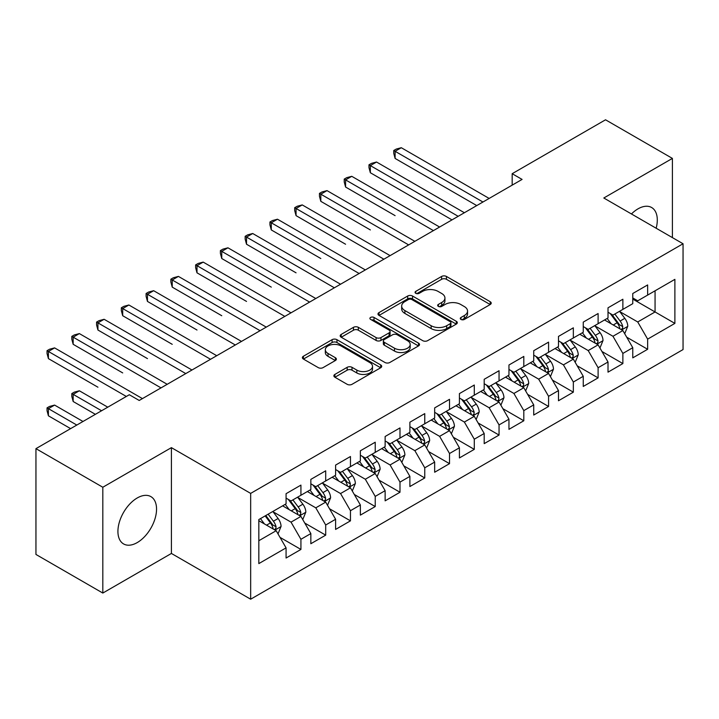 <?xml version="1.0" encoding="UTF-8"?>
<svg xmlns="http://www.w3.org/2000/svg" width="719" height="719" viewBox="0 0 719 719"><rect width="100%" height="100%" fill="white"/><g stroke="black" fill="none" stroke-linecap="round" stroke-linejoin="round"><path stroke-width="1.08" d="M460.978 319.434A2.409 1.393 0 0 0 464.384 319.434L490.214 304.523A3.433 1.986 0 0 0 491.221 303.121A3.433 1.986 0 0 0 490.214 301.719L446.454 276.456A3.433 1.986 0 0 0 441.592 276.456L415.771 291.366A2.409 1.393 0 0 0 415.061 292.345A2.409 1.393 0 0 0 415.771 293.334A2.409 1.393 0 0 0 419.168 293.334L422.511 291.402A11.001 6.354 0 0 1 438.069 291.402L441.718 293.505A11.001 6.354 0 0 1 444.935 297.999A11.001 6.354 0 0 1 441.718 302.492L438.374 304.416A2.409 1.393 0 0 0 437.673 305.404A2.409 1.393 0 0 0 438.374 306.384A2.409 1.393 0 0 0 441.781 306.384L445.124 304.452A11.001 6.354 0 0 1 460.681 304.452L464.321 306.564A11.001 6.354 0 0 1 467.548 311.048A11.001 6.354 0 0 1 464.321 315.542L460.978 317.474A2.409 1.393 0 0 0 460.277 318.454A2.409 1.393 0 0 0 460.978 319.434L460.978 317.474M137.239 542.584A27.322 15.773 120 0 0 155.079 518.507A27.322 15.773 120 0 0 150.9 496.622A27.322 15.773 120 0 0 137.239 497.97A27.322 15.773 120 0 0 119.39 522.048A27.322 15.773 120 0 0 123.578 543.932A27.322 15.773 120 0 0 137.239 542.584M656.159 228.229A27.322 15.773 120 0 0 651.639 207.521A27.322 15.773 120 0 0 637.978 208.87A27.322 15.773 120 0 0 631.444 213.965M334.883 374.41A3.433 1.986 0 0 0 333.877 375.821A3.433 1.986 0 0 0 334.883 377.223L347.16 384.306A3.433 1.986 0 0 0 352.022 384.306L380.702 367.751A3.433 1.986 0 0 0 381.708 366.348A3.433 1.986 0 0 0 380.702 364.937L336.95 339.683A3.433 1.986 0 0 0 332.088 339.683L303.4 356.238A3.433 1.986 0 0 0 302.393 357.64A3.433 1.986 0 0 0 303.4 359.051L318.229 367.607A3.433 1.986 0 0 0 323.092 367.607L335.369 360.525A3.433 1.986 0 0 0 336.375 359.114A3.433 1.986 0 0 0 335.369 357.711L328.017 353.469A9.194 5.312 0 0 1 325.321 349.713A9.194 5.312 0 0 1 331.001 344.805A9.194 5.312 0 0 1 341.022 345.956L369.827 362.592A9.194 5.312 0 0 1 372.523 366.348A9.194 5.312 0 0 1 366.843 371.247A9.194 5.312 0 0 1 356.822 370.096L352.022 367.328A3.433 1.986 0 0 0 347.16 367.328L334.883 374.41L334.883 377.223M102.817 487.248L102.817 593.058L171.41 553.45L171.41 447.64L102.817 487.248L35.95 448.647L129.312 394.74L139.216 400.465L522.084 179.417L512.171 173.701L512.171 185.143M171.41 447.64L250.661 493.396L683.05 243.759L683.05 349.56L250.661 599.206L250.661 493.396M672.4 237.612L672.4 158.405L603.807 198.004L683.05 243.759M672.4 158.405L605.533 119.794L512.171 173.701M422.754 340.662A3.433 1.986 0 0 0 427.616 340.662L456.304 324.098A3.433 1.986 0 0 0 457.311 322.696A3.433 1.986 0 0 0 456.304 321.294L412.544 296.03A3.433 1.986 0 0 0 407.682 296.03L379.003 312.594A3.433 1.986 0 0 0 377.996 313.996A3.433 1.986 0 0 0 379.003 315.398L422.754 340.662M371.579 319.955A2.409 1.393 0 0 1 374.015 320.297L374.015 317.439L418.503 343.116A3.433 1.986 0 0 1 419.51 344.518A3.433 1.986 0 0 1 418.503 345.929L389.815 362.484A3.433 1.986 0 0 1 384.953 362.484L341.201 337.22L341.201 334.416A3.433 1.986 0 0 0 340.195 335.818A3.433 1.986 0 0 0 341.201 337.22M341.201 334.416L353.478 327.334A3.433 1.986 0 0 1 358.341 327.334L376.082 337.571A3.433 1.986 0 0 0 380.944 337.571L389.087 332.87A3.433 1.986 0 0 0 390.093 331.468A3.433 1.986 0 0 0 389.087 330.066L370.618 319.398A2.409 1.393 0 0 1 369.908 318.418A2.409 1.393 0 0 1 371.399 317.133A2.409 1.393 0 0 1 374.015 317.439M632.774 299.095L655.063 311.956L655.063 290.8L674.88 279.358L647.639 295.087L647.639 284.94L632.774 293.514L632.774 303.67L622.87 309.386L622.87 299.239L608.013 307.813L608.013 317.969L598.109 323.685L598.109 313.529L583.253 322.112L583.253 332.259L573.34 337.984L573.34 327.828L558.483 336.411L558.483 346.558L548.579 352.283L548.579 342.127L533.723 350.71L533.723 360.857L523.809 366.573L523.809 356.426L508.953 365L508.953 375.156L499.049 380.872L499.049 370.725L484.193 379.299L484.193 389.455L474.288 395.171L474.288 385.024L459.423 393.599L459.423 403.754L449.519 409.471L449.519 399.315L434.662 407.898L434.662 418.045L424.758 423.77L424.758 413.614L409.893 422.197L409.893 432.344L399.989 438.069L399.989 427.913L385.132 436.496L385.132 446.643L375.228 452.368L375.228 442.212L360.363 450.795L360.363 460.942L350.459 466.658L350.459 456.511L335.602 465.085L335.602 475.241L325.698 480.957L325.698 470.81L310.842 479.384L310.842 489.54L300.928 495.256L300.928 485.109L286.072 493.683L286.072 503.839L258.831 519.558L258.831 563.597L286.072 547.869L276.168 530.712L258.831 520.709M674.88 279.358L674.88 323.397L647.639 339.125L637.735 321.968L619.778 311.606M626.707 337.193L647.639 349.281L647.639 339.125M647.639 349.281L632.774 357.855L632.774 347.708L622.87 353.424L612.965 336.267L595.008 325.905M601.947 351.492L622.87 363.571L622.87 353.424M622.87 363.571L608.013 372.154L608.013 361.999L598.109 367.724L588.205 350.566L570.248 340.195M577.177 365.791L598.109 377.87L598.109 367.724M598.109 377.87L583.253 386.454L583.253 376.298L573.34 382.023L563.435 364.866L545.478 354.494M552.417 380.09L573.34 392.17L573.34 382.023M573.34 392.17L558.483 400.753L558.483 390.597L548.579 396.313L538.675 379.156L520.718 368.793M527.656 394.389L548.579 406.469L548.579 396.313M548.579 406.469L533.723 415.043L533.723 404.896L523.809 410.612L513.905 393.455L495.957 383.092M502.887 408.689L523.809 420.768L523.809 410.612M523.809 420.768L508.953 429.342L508.953 419.195L499.049 424.911L489.145 407.754L471.188 397.391M478.126 422.979L499.049 435.067L499.049 424.911M499.049 435.067L484.193 443.641L484.193 433.494L474.288 439.21L464.375 422.053L446.427 411.69M453.356 437.278L474.288 449.366L474.288 439.21M474.288 449.366L459.423 457.94L459.423 447.793L449.519 453.509L439.615 436.352L421.658 425.981M428.596 451.577L449.519 463.656L449.519 453.509M449.519 463.656L434.662 472.239L434.662 462.083L424.758 467.808L414.845 450.651L396.897 440.28M403.826 465.876L424.758 477.955L424.758 467.808M424.758 477.955L409.893 486.538L409.893 476.382L399.989 482.107L390.084 464.95L372.127 454.579M379.066 480.175L399.989 492.254L399.989 482.107M399.989 492.254L385.132 500.837L385.132 490.682L375.228 496.398L365.324 479.24L347.367 468.878M354.296 494.474L375.228 506.553L375.228 496.398M375.228 506.553L360.363 515.128L360.363 504.981L350.459 510.697L340.554 493.54L322.597 483.177M329.536 508.773L350.459 520.853L350.459 510.697M350.459 520.853L335.602 529.427L335.602 519.28L325.698 524.996L315.794 507.839L297.837 497.476M304.766 523.064L325.698 535.152L325.698 524.996M325.698 535.152L310.842 543.726L310.842 533.579L300.928 539.295L291.024 522.138L273.067 511.775M280.006 537.363L300.928 549.442L300.928 539.295M300.928 549.442L286.072 558.025L286.072 547.869M286.072 498.114L291.024 500.972L300.928 495.256M258.831 540.724L276.168 530.712M310.842 483.815L315.794 486.682L325.698 480.957M291.024 522.138L300.928 516.422L282.603 505.834M310.842 533.579L300.928 516.422M335.602 469.525L340.554 472.383L350.459 466.658M315.794 507.839L325.698 502.123L307.373 491.535M335.602 519.28L325.698 502.123M360.363 455.226L365.324 458.084L375.228 452.368M340.554 493.54L350.459 487.824L332.133 477.245M360.363 504.981L350.459 487.824M385.132 440.927L390.084 443.785L399.989 438.069M365.324 479.24L375.228 473.524L356.903 462.946M385.132 490.682L375.228 473.524M409.893 426.628L414.845 429.486L424.758 423.77M390.084 464.95L399.989 459.225L381.663 448.647M409.893 476.382L399.989 459.225M434.662 412.329L439.615 415.187L449.519 409.471M414.845 450.651L424.758 444.926L406.433 434.348M434.662 462.083L424.758 444.926M459.423 398.029L464.375 400.887L474.288 395.171M439.615 436.352L449.519 430.627L431.193 420.049M459.423 447.793L449.519 430.627M484.193 383.73L489.145 386.597L499.049 380.872M464.375 422.053L474.288 416.337L455.954 405.75M484.193 433.494L474.288 416.337M508.953 369.44L513.905 372.298L523.809 366.573M489.145 407.754L499.049 402.038L480.723 391.46M508.953 419.195L499.049 402.038M533.723 355.141L538.675 357.999L548.579 352.283M513.905 393.455L523.809 387.739L505.484 377.16M533.723 404.896L523.809 387.739M558.483 340.842L563.435 343.7L573.34 337.984M538.675 379.156L548.579 373.44L530.254 362.861M558.483 390.597L548.579 373.44M583.253 326.543L588.205 329.401L598.109 323.685M563.435 364.866L573.34 359.141L555.014 348.562M583.253 376.298L573.34 359.141M608.013 312.244L612.965 315.102L622.87 309.386M588.205 350.566L598.109 344.841L579.784 334.263M608.013 361.999L598.109 344.841M632.774 297.945L637.735 300.812L647.639 295.087M612.965 336.267L622.87 330.551L604.544 319.964M632.774 347.708L622.87 330.551M35.95 448.647L35.95 554.448L102.817 593.058M171.41 553.45L250.661 599.206M637.735 321.968L655.063 311.956L674.88 323.397M461.94 319.775L464.321 318.4A11.001 6.354 0 0 0 467.548 313.906L467.548 311.048M444.935 297.999L444.935 300.857A11.001 6.354 0 0 1 441.718 305.35L439.336 306.725M490.169 304.55L446.454 279.314A3.433 1.986 0 0 0 441.592 279.314L416.732 293.676M456.259 324.125L412.544 298.897A3.433 1.986 0 0 0 407.682 298.897L379.048 315.425M450.229 323.685A2.409 1.393 0 0 0 450.93 322.696A2.409 1.393 0 0 0 450.229 321.717L411.816 299.544A2.409 1.393 0 0 0 408.41 299.544L404.887 301.576A11.001 6.354 0 0 0 401.669 306.069A11.001 6.354 0 0 0 404.887 310.563L431.139 325.716A11.001 6.354 0 0 0 446.697 325.716L450.229 323.685L450.229 326.543A2.409 1.393 0 0 0 450.93 325.554L450.93 322.696M401.669 306.069L401.669 308.927A11.001 6.354 0 0 0 404.887 313.421L404.887 310.563M450.229 326.543L446.697 328.574A11.001 6.354 0 0 1 431.139 328.574L404.887 313.421M341.246 337.247L353.478 330.192L353.478 327.334M390.093 331.468L390.093 334.326A3.433 1.986 0 0 1 389.087 335.737L380.944 340.438A3.433 1.986 0 0 1 376.082 340.438L358.341 330.192A3.433 1.986 0 0 0 353.478 330.192M374.015 320.297L418.458 345.956M394.497 348.203A9.194 5.312 0 0 0 404.518 349.353A9.194 5.312 0 0 0 410.198 344.455A9.194 5.312 0 0 0 407.502 340.698L397.355 334.838A3.433 1.986 0 0 0 392.493 334.838L384.35 339.539A3.433 1.986 0 0 0 383.344 340.941A3.433 1.986 0 0 0 384.35 342.343L394.497 348.203L394.497 351.07A9.194 5.312 0 0 0 404.518 352.22A9.194 5.312 0 0 0 410.198 347.313L410.198 344.455M383.344 340.941L383.344 343.799A3.433 1.986 0 0 0 384.35 345.21L384.35 342.343M394.497 351.07L384.35 345.21M372.523 366.348L372.523 369.207A9.194 5.312 0 0 1 366.843 374.114A9.194 5.312 0 0 1 356.822 372.954L352.022 370.186A3.433 1.986 0 0 0 347.16 370.186L334.928 377.25M325.321 349.713L325.321 352.571A9.194 5.312 0 0 0 328.017 356.327L328.017 353.469M335.324 360.552L328.017 356.327M380.657 367.777L336.95 342.541A3.433 1.986 0 0 0 332.088 342.541L303.445 359.078M624.703 333.724L627.777 326.228A9.284 5.357 -120 0 0 624.811 318.328L619.553 311.3M611.168 323.793L607.169 318.454M605.299 320.404L604.841 319.793M395.108 215.637L345.578 187.039L345.578 179.894L351.771 176.317L439.615 227.033M621.126 329.536L622.564 328.241L622.762 326.624A9.284 5.357 -120 0 0 620.111 321.042L614.844 314.023M611.842 314.455L618.34 323.128A4.727 2.732 60 0 1 619.203 324.566L622.762 326.624M610.215 313.511L617.136 322.759A9.284 5.357 60 0 1 619.796 328.34L619.976 328.88M482.952 202.012L395.108 151.296L401.301 147.719L489.145 198.435M476.76 205.58L395.108 158.441L395.108 151.296L393.751 150.514L396.223 149.076L401.301 147.719M395.108 158.441L393.751 153.372L393.751 150.514M599.943 348.023L603.007 340.527A9.284 5.357 -120 0 0 600.05 332.627L594.784 325.599M586.407 338.092L582.408 332.753M580.539 334.703L580.08 334.092M370.348 229.936L320.818 201.338L320.818 194.193L327.01 190.616L414.845 241.332M596.357 343.835L597.795 342.541L598.001 340.923A9.284 5.357 -120 0 0 595.341 335.342L590.083 328.313M587.081 328.754L593.579 337.427A4.727 2.732 60 0 1 594.433 338.865L598.001 340.923M585.446 327.81L592.375 337.058A9.284 5.357 60 0 1 595.026 342.639L595.215 343.179M575.173 362.313L578.247 354.827A9.284 5.357 -120 0 0 575.281 346.918L570.023 339.898M561.638 352.382L557.638 347.043M555.769 348.994L555.311 348.391M345.578 244.235L296.057 215.637L296.057 208.483L302.241 204.915L390.084 255.622M571.596 358.134L573.034 356.84L573.232 355.222A9.284 5.357 -120 0 0 570.58 349.641L565.314 342.612M562.312 343.053L568.81 351.726A4.727 2.732 60 0 1 569.673 353.164L573.232 355.222M560.685 342.109L567.606 351.357A9.284 5.357 60 0 1 570.266 356.939L570.455 357.469M458.183 216.311L370.348 165.595L376.54 162.018L464.375 212.734M451.999 219.879L370.348 172.74L370.348 165.595L368.982 164.804L371.462 163.375L376.54 162.018M370.348 172.74L368.982 167.671L368.982 164.804M433.422 230.601L344.221 179.103L346.693 177.674L351.771 176.317M345.578 187.039L344.221 181.961L344.221 179.103M550.412 376.612L553.477 369.126A9.284 5.357 -120 0 0 550.52 361.217L545.254 354.197M536.877 366.681L532.878 361.342M531.008 363.293L530.55 362.691M320.818 258.525L271.288 229.936L271.288 222.782L277.48 219.214L365.324 269.922M546.826 372.433L548.264 371.139L548.471 369.521A9.284 5.357 -120 0 0 545.811 363.94L540.553 356.912M537.551 357.352L544.049 366.025A4.727 2.732 60 0 1 544.903 367.463L548.471 369.521M535.916 356.408L542.845 365.647A9.284 5.357 60 0 1 545.496 371.238L545.685 371.768M525.643 390.911L528.717 383.416A9.284 5.357 -120 0 0 525.751 375.516L520.493 368.496M512.108 380.98L508.108 375.642M506.239 377.592L505.79 376.99M296.057 272.825L246.527 244.235L246.527 237.081L252.711 233.504L340.554 284.221M522.066 386.732L523.504 385.438L523.702 383.811A9.284 5.357 -120 0 0 521.05 378.23L515.784 371.211M512.782 371.651L519.28 380.324A4.727 2.732 60 0 1 520.143 381.762L523.702 383.811M511.155 370.707L518.075 379.947A9.284 5.357 60 0 1 520.736 385.528L520.924 386.067M408.662 244.9L319.452 193.402L321.932 191.973L327.01 190.616M320.818 201.338L319.452 196.26L319.452 193.402M383.892 259.2L294.691 207.701L297.172 206.272L302.241 204.915M296.057 215.637L294.691 210.559L294.691 207.701M500.882 405.21L503.947 397.715A9.284 5.357 -120 0 0 500.99 389.815L495.733 382.796M487.347 395.279L483.348 389.941M481.478 391.891L481.02 391.28M271.288 287.124L221.758 258.525L221.758 251.38L227.95 247.803L315.794 298.52M497.296 401.022L498.734 399.728L498.941 398.11A9.284 5.357 -120 0 0 496.281 392.529L491.023 385.51M488.021 385.95L494.519 394.623A4.727 2.732 60 0 1 495.373 396.052L498.941 398.11M486.386 385.007L493.315 394.246A9.284 5.357 60 0 1 495.966 399.827L496.155 400.366M359.132 273.499L269.931 222L272.402 220.571L277.48 219.214M271.288 229.936L269.931 224.858L269.931 222M476.113 419.51L479.187 412.014A9.284 5.357 -120 0 0 476.221 404.114L470.963 397.086M462.578 409.578L458.578 404.24M456.709 406.19L456.259 405.579M246.527 301.423L196.997 272.825L196.997 265.679L203.189 262.102L291.024 312.819M472.536 415.321L473.974 414.027L474.181 412.409A9.284 5.357 -120 0 0 471.52 406.828L466.263 399.809M463.252 400.24L469.75 408.913A4.727 2.732 60 0 1 470.612 410.351L474.181 412.409M461.625 399.306L468.545 408.545A9.284 5.357 60 0 1 471.206 414.126L471.394 414.665M334.362 287.798L245.161 236.299L247.642 234.87L252.711 233.504M246.527 244.235L245.161 239.157L245.161 236.299M451.352 433.809L454.426 426.313A9.284 5.357 -120 0 0 451.46 418.413L446.202 411.385M437.817 423.877L433.818 418.539M431.948 420.489L431.49 419.878M221.758 315.722L172.227 287.124L172.227 279.979L178.42 276.402L266.264 327.118M447.766 429.62L449.204 428.326L449.411 426.709A9.284 5.357 -120 0 0 446.751 421.127L441.493 414.108M438.491 414.539L444.989 423.212A4.727 2.732 60 0 1 445.852 424.65L449.411 426.709M436.855 413.596L443.785 422.844A9.284 5.357 60 0 1 446.436 428.425L446.625 428.964M309.601 302.097L220.4 250.589L222.872 249.16L227.95 247.803M221.758 258.525L220.4 253.456L220.4 250.589M426.592 448.108L429.656 440.612A9.284 5.357 -120 0 0 426.7 432.712L421.433 425.684M413.048 438.177L409.048 432.838M407.179 434.779L406.729 434.177M196.997 330.021L147.467 301.423L147.467 294.278L153.659 290.701L241.494 341.417M423.006 443.92L424.444 442.625L424.65 441.008A9.284 5.357 -120 0 0 421.99 435.426L416.732 428.398M413.731 428.839L420.229 437.512A4.727 2.732 60 0 1 421.082 438.95L424.65 441.008M412.095 427.895L419.015 437.143A9.284 5.357 60 0 1 421.676 442.724L421.864 443.264M284.832 316.396L195.631 264.889L198.111 263.46L203.189 262.102M196.997 272.825L195.631 267.747L195.631 264.889M401.822 462.398L404.896 454.911A9.284 5.357 -120 0 0 401.93 447.002L396.672 439.983M388.287 452.467L384.288 447.128M382.418 449.078L381.96 448.476M172.227 344.32L122.697 315.722L122.697 308.568L128.89 305L216.734 355.707M398.245 458.219L399.683 456.925L399.881 455.307A9.284 5.357 -120 0 0 397.23 449.726L391.963 442.697M388.961 443.138L395.459 451.811A4.727 2.732 60 0 1 396.322 453.249L399.881 455.307M387.325 442.194L394.255 451.442A9.284 5.357 60 0 1 396.906 457.023L397.095 457.554M260.071 330.686L170.87 279.188L173.342 277.759L178.42 276.402M172.227 287.124L170.87 282.046L170.87 279.188M377.062 476.697L380.126 469.21A9.284 5.357 -120 0 0 377.169 461.301L371.903 454.282M363.526 466.766L359.527 461.427M357.649 463.378L357.199 462.775M147.467 358.61L97.937 330.021L97.937 322.867L104.129 319.29L191.964 370.006M373.476 472.518L374.914 471.224L375.12 469.606A9.284 5.357 -120 0 0 372.46 464.016L367.202 456.996M364.2 457.437L370.698 466.11A4.727 2.732 60 0 1 371.552 467.548L375.12 469.606M362.565 456.493L369.485 465.732A9.284 5.357 60 0 1 372.145 471.313L372.334 471.853M235.302 344.985L146.101 293.487L148.581 292.058L153.659 290.701M147.467 301.423L146.101 296.345L146.101 293.487M352.292 490.996L355.366 483.501A9.284 5.357 -120 0 0 352.4 475.601L347.142 468.581M338.757 481.065L334.757 475.726M332.888 477.677L332.43 477.065M122.697 372.909L73.167 344.311L73.167 337.166L79.36 333.589L167.203 384.306M348.715 486.817L350.153 485.523L350.351 483.896A9.284 5.357 -120 0 0 347.699 478.315L342.433 471.296M339.431 471.736L345.929 480.409A4.727 2.732 60 0 1 346.792 481.838L350.351 483.896M337.804 470.792L344.725 480.031A9.284 5.357 60 0 1 347.385 485.613L347.565 486.152M210.541 359.284L121.34 307.786L123.812 306.357L128.89 305M122.697 315.722L121.34 310.644L121.34 307.786M327.531 505.295L330.596 497.8A9.284 5.357 -120 0 0 327.639 489.9L322.373 482.871M313.996 495.364L309.997 490.025M308.127 491.976L307.669 491.365M97.937 387.208L48.407 358.61L48.407 351.465L54.599 347.888L142.434 398.605M323.945 501.107L325.383 499.813L325.59 498.195A9.284 5.357 -120 0 0 322.93 492.614L317.672 485.595M314.67 486.026L321.168 494.708A4.727 2.732 60 0 1 322.022 496.137L325.59 498.195M313.035 485.091L319.964 494.33A9.284 5.357 60 0 1 322.615 499.912L322.804 500.451M185.772 373.583L96.571 322.085L99.051 320.656L104.129 319.29M97.937 330.021L96.571 324.943L96.571 322.085M302.762 519.594L305.836 512.099A9.284 5.357 -120 0 0 302.87 504.199L297.612 497.171M289.227 509.663L285.227 504.325M283.358 506.275L282.9 505.664M107.769 407.179L79.36 390.785L73.167 394.363L73.167 401.508L95.384 414.333M299.185 515.406L300.623 514.112L300.821 512.494A9.284 5.357 -120 0 0 298.169 506.913L292.903 499.894M289.901 500.325L296.399 508.998A4.727 2.732 60 0 1 297.262 510.436L300.821 512.494M288.274 499.381L295.194 508.63A9.284 5.357 60 0 1 297.855 514.211L298.043 514.75M73.167 401.508L71.81 396.43L71.81 393.572L101.577 410.756M71.81 393.572L74.282 392.143L79.36 390.785M161.011 387.883L71.81 336.384L74.282 334.946L79.36 333.589M73.167 344.311L71.81 339.242L71.81 336.384M278.001 533.893L281.066 526.398A9.284 5.357 -120 0 0 278.109 518.498L272.843 511.47M264.466 523.962L260.467 518.624M83 421.478L54.599 405.085L48.407 408.653L48.407 415.807L70.624 428.632M274.415 529.705L275.853 528.411L276.06 526.793A9.284 5.357 -120 0 0 273.4 521.212L268.142 514.184M265.814 515.532L271.638 523.297A4.727 2.732 60 0 1 272.492 524.735L276.06 526.793M265.167 515.9L270.434 522.929A9.284 5.357 60 0 1 273.085 528.51L273.274 529.049M48.407 415.807L47.041 410.729L47.041 407.871L76.807 425.055M47.041 407.871L49.521 406.442L54.599 405.085M126.337 396.457L47.041 350.674L49.521 349.245L54.599 347.888M48.407 358.61L47.041 353.541L47.041 350.674M464.321 318.4L464.321 315.542M438.374 306.384L438.374 304.416M441.718 305.35L441.718 302.492M415.771 293.334L415.771 291.366M441.592 279.314L441.592 276.456M446.454 279.314L446.454 276.456M490.214 304.523L490.214 301.719M379.003 315.398L379.003 312.594M407.682 298.897L407.682 296.03M412.544 298.897L412.544 296.03M456.304 324.098L456.304 321.294M431.139 328.574L431.139 325.716M446.697 328.574L446.697 325.716M358.341 330.192L358.341 327.334M376.082 340.438L376.082 337.571M380.944 340.438L380.944 337.571M389.087 335.737L389.087 332.87M418.503 345.929L418.503 343.116M347.16 370.186L347.16 367.328M352.022 370.186L352.022 367.328M356.822 372.954L356.822 370.096M335.369 360.525L335.369 357.711M303.4 359.051L303.4 356.238M332.088 342.541L332.088 339.683M336.95 342.541L336.95 339.683M380.702 367.751L380.702 364.937M621.71 329.877L627.714 326.408M620.111 321.042L624.811 318.328M613.262 324.997L617.136 322.759M596.941 344.176L602.944 340.707M595.341 335.342L600.05 332.627M588.493 339.296L592.375 337.058M572.18 358.466L578.184 355.006M570.58 349.641L575.281 346.918M563.732 353.595L567.606 351.357M547.411 372.766L553.423 369.305M545.811 363.94L550.52 361.217M538.962 367.894L542.845 365.647M522.65 387.065L528.654 383.595M521.05 378.23L525.751 375.516M514.202 382.184L518.075 379.947M497.881 401.364L503.893 397.895M496.281 392.529L500.99 389.815M489.432 396.484L493.315 394.246M473.12 415.663L479.124 412.194M471.52 406.828L476.221 404.114M464.672 410.783L468.545 408.545M448.359 429.962L454.363 426.493M446.751 421.127L451.46 418.413M439.902 425.082L443.785 422.844M423.59 444.261L429.594 440.792M421.99 435.426L426.7 432.712M415.142 439.381L419.015 437.143M398.829 458.551L404.833 455.091M397.23 449.726L401.93 447.002M390.372 453.68L394.255 451.442M374.06 472.85L380.063 469.381M372.46 464.016L377.169 461.301M365.612 467.97L369.485 465.732M349.299 487.149L355.303 483.68M347.699 478.315L352.4 475.601M340.851 482.269L344.725 480.031M324.53 501.449L330.533 497.979M322.93 492.614L327.639 489.9M316.081 496.568L319.964 494.33M299.769 515.748L305.773 512.279M298.169 506.913L302.87 504.199M291.321 510.867L295.194 508.63M275 530.047L281.012 526.578M273.4 521.212L278.109 518.498M266.551 525.167L270.434 522.929"/></g></svg>
